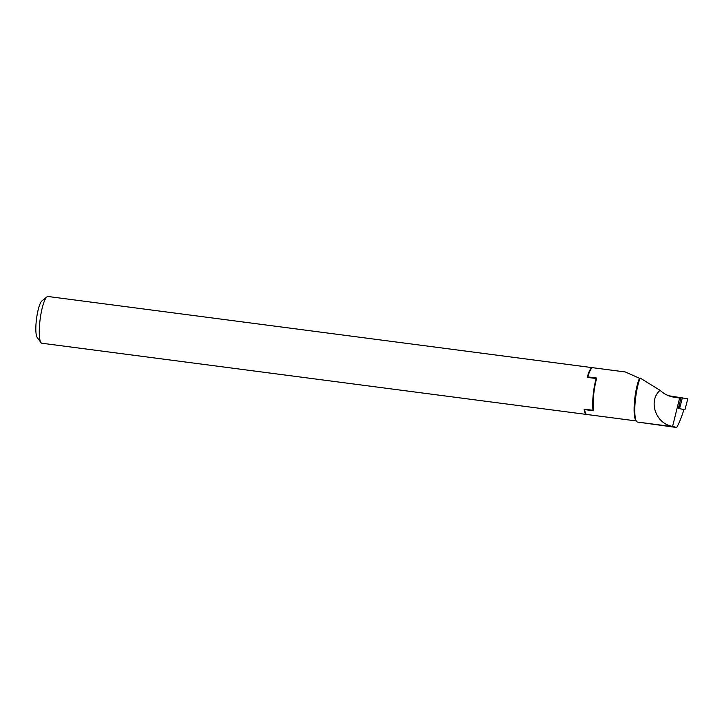 <?xml version="1.0" encoding="UTF-8"?>
<svg xmlns="http://www.w3.org/2000/svg" width="724" height="724" viewBox="0 0 724 724"><rect width="100%" height="100%" fill="white"/><g stroke="black" fill="none" stroke-linecap="round" stroke-linejoin="round"><path stroke-width="1.09" d="M586.63 414.436A23.575 4.842 -82.6 0 1 586.395 414.427L41.892 343.239A23.575 4.842 -82.6 0 1 40.951 342.588A23.575 4.842 -82.6 0 1 39.73 322.877A23.575 4.842 -82.6 0 1 46.933 296.876A23.575 4.842 -82.6 0 1 48.001 296.487L592.513 367.674A23.575 4.842 -82.6 0 1 592.739 367.729M596.703 378.2L596.133 378.525A23.575 4.842 97.4 0 0 593.164 395.232A23.575 4.842 97.4 0 0 593.019 410.3L584.096 409.132A23.575 4.842 -82.6 0 0 586.395 414.427M596.133 378.525L587.209 377.358A23.575 4.842 -82.6 0 1 592.513 367.674M40.951 342.588L37.177 337.447A18.86 3.873 -82.6 0 1 36.2 321.673A18.86 3.873 -82.6 0 1 41.956 300.876L46.933 296.876M587.979 376.914L587.209 377.358M636.224 420.943L586.856 414.49A23.575 4.842 97.4 0 1 584.612 409.594L593.535 410.761A23.575 4.842 97.4 0 1 593.617 395.286A23.575 4.842 97.4 0 1 596.739 378.064L587.816 376.896A23.575 4.842 97.4 0 1 592.965 367.738L625.283 371.964L639.482 378.245A23.575 4.842 -82.6 0 0 634.568 400.644A23.575 4.842 -82.6 0 0 635.79 420.354L636.55 421.386A24.516 5.032 -82.6 0 0 637.428 422.047L676.705 427.513L672.596 426.373L679.628 398.028L680.931 398.318L678.37 408.354L683.918 409.594C681.619 417.06 679.221 423.024 676.705 427.513M584.612 409.594L585.173 409.268M636.55 421.386A24.516 5.032 -82.6 0 1 635.129 402.454A24.516 5.032 -82.6 0 1 640.188 378.064L639.482 378.245M672.596 426.373C655.808 423.947 647.835 401.024 660.053 390.299C664.161 394.109 668.922 396.426 674.343 397.25L679.628 398.028M660.053 390.299L640.188 378.064M678.551 408.39L683.918 409.612M687.8 398.806L684.94 409.739L687.8 398.806L668.542 395.711M637.428 422.047L673.193 426.726M679.583 408.544L682.415 397.594M679.076 408.463L679.791 402.96M680.415 398.209L680.533 397.313"/></g></svg>
